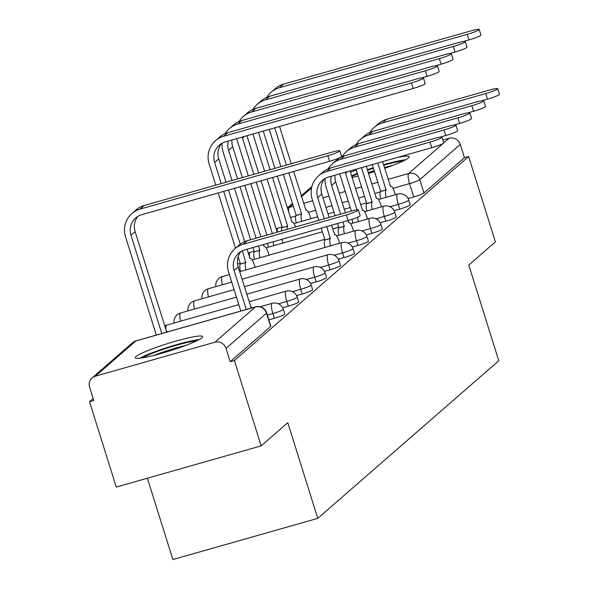 <?xml version="1.0" encoding="UTF-8"?>
<svg xmlns="http://www.w3.org/2000/svg" width="589" height="589" viewBox="0 0 589 589"><rect width="100%" height="100%" fill="white"/><g stroke="black" fill="none" stroke-linecap="round" stroke-linejoin="round"><path stroke-width="0.88" d="M394.137 210.663L399.784 209.058A9.041 0.979 -17.4 0 0 410.018 205.097A9.041 0.979 -17.4 0 0 410.202 204.795L408.722 200.076A9.041 0.979 162.6 0 1 408.538 200.378A9.041 0.979 162.6 0 1 398.304 204.339L389.955 206.71M380.199 222.797L385.847 221.192A9.041 0.979 -17.4 0 0 396.08 217.238A9.041 0.979 -17.4 0 0 396.264 216.929L394.785 212.209A9.041 0.979 162.6 0 1 394.608 212.519A9.041 0.979 162.6 0 1 384.367 216.472L376.018 218.85M366.262 234.937L371.909 233.332A9.041 0.979 -17.4 0 0 382.151 229.371A9.041 0.979 -17.4 0 0 382.327 229.069L380.847 224.35A9.041 0.979 162.6 0 1 380.671 224.652A9.041 0.979 162.6 0 1 370.437 228.613L362.088 230.984M352.325 247.071L357.979 245.466A9.041 0.979 -17.4 0 0 368.213 241.512A9.041 0.979 -17.4 0 0 368.397 241.203L366.918 236.483A9.041 0.979 162.6 0 1 366.733 236.793A9.041 0.979 162.6 0 1 356.5 240.746L348.151 243.117M338.395 259.212L344.042 257.599A9.041 0.979 -17.4 0 0 354.276 253.645A9.041 0.979 -17.4 0 0 354.46 253.344L352.98 248.624A9.041 0.979 162.6 0 1 352.796 248.926A9.041 0.979 162.6 0 1 342.562 252.887L334.213 255.258M324.458 271.345L330.105 269.74A9.041 0.979 -17.4 0 0 340.339 265.779A9.041 0.979 -17.4 0 0 340.523 265.477L339.043 260.758A9.041 0.979 162.6 0 1 338.859 261.06A9.041 0.979 162.6 0 1 328.625 265.021L320.276 267.391M310.521 283.478L316.168 281.873A9.041 0.979 -17.4 0 0 326.402 277.92A9.041 0.979 -17.4 0 0 326.586 277.618L325.106 272.898A9.041 0.979 162.6 0 1 324.922 273.2A9.041 0.979 162.6 0 1 314.688 277.154L306.339 279.532M296.584 295.619L302.231 294.014A9.041 0.979 -17.4 0 0 312.464 290.053A9.041 0.979 -17.4 0 0 312.649 289.751L311.169 285.032A9.041 0.979 162.6 0 1 310.992 285.334A9.041 0.979 162.6 0 1 300.751 289.295L292.402 291.665M282.646 307.752L288.293 306.147A9.041 0.979 -17.4 0 0 298.535 302.194A9.041 0.979 -17.4 0 0 298.711 301.892L297.231 297.173A9.041 0.979 162.6 0 1 297.055 297.474A9.041 0.979 162.6 0 1 286.821 301.428L278.472 303.806M268.864 319.849L274.364 318.288A9.041 0.979 -17.4 0 0 284.597 314.327A9.041 0.979 -17.4 0 0 284.774 314.025L283.302 309.306A9.041 0.979 162.6 0 1 283.118 309.608A9.041 0.979 162.6 0 1 272.884 313.569L267.384 315.13M136.007 356.529A35.274 3.821 -17.4 0 0 135.293 357.714A35.274 3.821 -17.4 0 0 166.024 352.053A35.274 3.821 -17.4 0 0 201.909 337.799A35.274 3.821 -17.4 0 0 202.616 336.613A35.274 3.821 -17.4 0 0 171.892 342.268A35.274 3.821 -17.4 0 0 136.007 356.529M352.045 177.414A35.274 3.821 -17.4 0 0 358.156 176.082M368.515 173.365A35.274 3.821 -17.4 0 0 374.494 171.598M384.669 168.299A35.274 3.821 -17.4 0 0 408.449 157.926A35.274 3.821 -17.4 0 0 409.156 156.74A35.274 3.821 -17.4 0 0 396.942 157.572M93.128 398.547L89.513 401.691L93.739 400.491L89.572 387.194A9.041 8.732 -131.1 0 1 95.337 376.209L214.889 342.231L255.354 306.987L135.801 340.972L95.337 376.209M147.383 478.224L172.871 559.55L317.773 518.364L287.793 422.696L261.17 445.88L234.415 360.505L468.645 156.519L495.401 241.888L468.778 265.072L498.765 360.74L317.773 518.364M261.17 445.88L116.269 487.066L89.513 401.691M366.395 166.253A35.274 3.821 -17.4 0 0 366.299 166.289L376.334 198.324M356.242 169.963A35.274 3.821 -17.4 0 0 350.462 172.356M442.876 140.013L449.12 138.238A9.041 8.732 48.9 0 1 460.259 144.423L464.426 157.719L423.955 192.964A9.041 0.979 162.6 0 1 413.721 196.917L408.074 198.522M464.426 157.719L468.645 156.519M230.189 361.705L270.66 326.468A9.041 0.979 -17.4 0 0 270.844 326.159L266.677 312.862A9.041 0.979 162.6 0 1 266.493 313.164L226.021 348.408L230.189 361.705L234.415 360.505M226.021 348.408A9.041 8.732 -131.1 0 0 214.889 342.231M346.398 214.919A10.403 1.126 -17.4 0 0 358.377 210.023A10.403 1.126 -17.4 0 0 350.507 211.341L247.218 240.702A22.838 22.043 48.9 0 0 239.009 245.142L234.901 248.72A22.838 22.043 48.9 0 1 243.11 244.28L346.398 214.919L348.143 220.5L244.855 249.854A16.956 16.367 -131.1 0 0 238.759 253.152A16.956 16.367 -131.1 0 0 234.054 270.447L246.298 309.505M358.377 210.023L360.122 215.596A10.403 1.126 162.6 0 1 348.143 220.5M240.805 311.066L228.561 272.008A22.838 22.043 48.9 0 1 234.901 248.72M252.254 307.811A9.041 2.157 74.1 0 0 251.282 307.384A9.041 2.157 74.1 0 0 251.069 307.51L238.162 266.869A16.956 16.367 -131.1 0 1 240.967 251.54M327.845 155.717A10.403 1.126 -17.4 0 0 339.824 150.813A10.403 1.126 -17.4 0 0 331.953 152.139L144.172 205.509L140.064 209.088L327.845 155.717L329.59 161.29L141.809 214.668A16.956 16.367 -131.1 0 0 135.713 217.967A16.956 16.367 -131.1 0 0 131.008 235.261L161.806 333.521M339.824 150.813L341.568 156.394A10.403 1.126 162.6 0 1 329.59 161.29M167.769 331.828A9.041 2.157 74.1 0 0 166.797 331.401A9.041 2.157 74.1 0 0 166.584 331.519L135.124 231.683L131.008 235.261M156.313 335.082L125.523 236.822A22.838 22.043 48.9 0 1 131.855 213.535A22.838 22.043 48.9 0 1 140.064 209.088M131.855 213.535L135.963 209.956A22.838 22.043 48.9 0 1 144.172 205.509M137.929 216.354A16.956 16.367 -131.1 0 0 135.124 231.683M142.825 357.766A30.525 3.306 162.6 0 1 189.511 341.995A30.525 3.306 162.6 0 1 196.468 340.957M185.815 345.412A28.265 3.063 -17.4 0 0 154.119 355.344M199.075 339.639A35.045 3.792 -17.4 0 0 192.397 340.722A35.045 3.792 -17.4 0 0 139.932 358.171M351.78 176.567A30.525 3.306 162.6 0 1 357.508 174.005M367.536 170.228A30.525 3.306 162.6 0 1 373.441 168.248M383.689 165.163A30.525 3.306 162.6 0 1 396.051 162.122A30.525 3.306 162.6 0 1 403.009 161.084M392.355 165.538A28.265 3.063 -17.4 0 0 384.433 167.556M374.184 170.626A28.265 3.063 -17.4 0 0 368.28 172.614M405.615 159.766A35.045 3.792 -17.4 0 0 398.937 160.849A35.045 3.792 -17.4 0 0 383.535 164.684M373.293 167.784A35.045 3.792 -17.4 0 0 367.381 169.742M357.324 173.424A35.045 3.792 -17.4 0 0 351.552 175.824M430.014 142.096A10.403 1.126 -17.4 0 0 441.993 137.2A10.403 1.126 -17.4 0 0 434.122 138.518L330.834 167.88A22.838 22.043 48.9 0 0 322.625 172.319L318.516 175.897A22.838 22.043 48.9 0 1 326.726 171.458L430.014 142.096L431.759 147.677L328.471 177.039A16.956 16.367 -131.1 0 0 322.374 180.337A16.956 16.367 -131.1 0 0 317.67 197.624L324.303 218.791M441.993 137.2L443.738 142.774A10.403 1.126 162.6 0 1 431.759 147.677M326.74 226.581L330.311 238.501A9.041 2.157 74.1 0 0 330.458 245.871M330.444 238.383L324.951 239.944L321.255 228.142M324.966 247.432A9.041 2.157 -105.9 0 1 324.819 240.062L324.951 239.944M318.811 220.352L312.177 199.185A22.838 22.043 48.9 0 1 318.516 175.897M339.647 243.264L339.161 241.711A9.041 2.157 74.1 0 0 334.905 234.569A9.041 2.157 74.1 0 0 334.685 234.687L331.548 225.212M324.583 178.725A16.956 16.367 -131.1 0 0 321.778 194.046L329.104 217.422M411.461 82.894A10.403 1.126 -17.4 0 0 423.439 77.998A10.403 1.126 -17.4 0 0 415.569 79.316L227.788 132.694L223.68 136.273L411.461 82.894L413.206 88.475L225.425 141.846A16.956 16.367 -131.1 0 0 219.329 145.144A16.956 16.367 -131.1 0 0 214.632 162.439L221.258 183.599M423.439 77.998L425.184 83.572A10.403 1.126 162.6 0 1 413.206 88.475M242.322 250.811L245.819 262.51A9.041 2.157 74.1 0 0 245.966 269.887M245.952 262.399L240.459 263.96L238.184 256.686M240.481 271.448A9.041 2.157 -105.9 0 1 240.327 264.071L240.459 263.96M255.155 267.273L254.669 265.727A9.041 2.157 74.1 0 0 250.413 258.578A9.041 2.157 74.1 0 0 250.2 258.704L247.056 249.228M221.545 143.539A16.956 16.367 -131.1 0 0 218.74 158.861L226.066 182.237M228.503 190.026L244.663 241.6M223.702 191.388L240.238 244.148M235.519 248.183L218.21 192.956M215.765 185.16L209.139 164A22.838 22.043 48.9 0 1 215.471 140.712A22.838 22.043 48.9 0 1 223.68 136.273M215.471 140.712L219.579 137.134A22.838 22.043 48.9 0 1 227.788 132.694M443.944 129.963A10.403 1.126 -17.4 0 0 455.93 125.059A10.403 1.126 -17.4 0 0 448.06 126.385L344.771 155.746A22.838 22.043 48.9 0 0 336.562 160.186L332.446 163.764A22.838 22.043 48.9 0 1 340.656 159.325L443.944 129.963L445.696 135.536L440.093 137.134M455.93 125.059L457.675 130.64A10.403 1.126 162.6 0 1 445.696 135.536M343.034 221.95L344.241 226.36A9.041 2.157 74.1 0 0 344.396 233.737M344.381 226.242L338.889 227.803L337.541 223.511M338.903 235.298A9.041 2.157 -105.9 0 1 338.756 227.921L338.889 227.803M335.097 215.721L326.115 187.052A22.838 22.043 48.9 0 1 325.128 178.408M353.584 231.124L353.098 229.57A9.041 2.157 74.1 0 0 348.835 222.428A9.041 2.157 74.1 0 0 348.622 222.546L347.834 220.581M335.016 175.176A16.956 16.367 -131.1 0 0 335.715 181.913L345.397 212.791M331.357 176.214A16.956 16.367 -131.1 0 0 331.607 185.491L340.589 214.16M328.206 168.815A22.838 22.043 48.9 0 1 332.446 163.764M425.398 70.761A10.403 1.126 -17.4 0 0 437.377 65.858A10.403 1.126 -17.4 0 0 429.506 67.183L241.726 120.554L237.617 124.132L425.398 70.761L427.143 76.334L421.54 77.932M437.377 65.858L439.122 71.438A10.403 1.126 162.6 0 1 427.143 76.334M258.542 245.966L259.756 250.377A9.041 2.157 74.1 0 0 259.904 257.754M259.889 250.259L254.396 251.82L253.049 247.527M254.411 259.315A9.041 2.157 -105.9 0 1 254.264 251.937L254.396 251.82M269.092 255.14L268.606 253.587A9.041 2.157 74.1 0 0 264.351 246.445A9.041 2.157 74.1 0 0 264.13 246.563L263.349 244.597M231.97 139.991A16.956 16.367 -131.1 0 0 232.677 146.72L242.351 177.606M244.796 185.395L260.905 236.807M228.318 141.029A16.956 16.367 -131.1 0 0 228.561 150.305L237.551 178.968M239.988 186.765L256.105 238.177M250.612 239.738L234.496 188.325M232.059 180.536L223.069 151.866A22.838 22.043 48.9 0 1 222.09 143.223M225.167 133.622A22.838 22.043 48.9 0 1 229.408 128.579A22.838 22.043 48.9 0 1 237.617 124.132M229.408 128.579L233.516 125.001A22.838 22.043 48.9 0 1 241.726 120.554M457.881 117.829A10.403 1.126 -17.4 0 0 469.86 112.926A10.403 1.126 -17.4 0 0 461.99 114.244L358.701 143.606A22.838 22.043 48.9 0 0 350.492 148.045L346.384 151.631A22.838 22.043 48.9 0 1 354.593 147.184L457.881 117.829L459.634 123.403L454.023 124.993M469.86 112.926L471.612 118.507A10.403 1.126 162.6 0 1 459.634 123.403M352.84 223.157A9.041 2.157 -105.9 0 1 352.2 219.241M351.39 211.098L340.052 174.911A22.838 22.043 48.9 0 1 339.743 173.829M367.521 218.99L367.035 217.437A9.041 2.157 74.1 0 0 362.772 210.295A9.041 2.157 74.1 0 0 362.559 210.413L350.006 170.913M345.242 172.268A16.956 16.367 -131.1 0 0 345.544 173.35L356.993 209.883M357.656 217.179A9.041 2.157 74.1 0 0 358.333 221.597M342.143 156.674A22.838 22.043 48.9 0 1 346.384 151.631M439.328 58.62A10.403 1.126 -17.4 0 0 451.314 53.724A10.403 1.126 -17.4 0 0 443.436 55.042L255.663 108.42L251.555 111.998L439.328 58.62L441.08 64.201L435.477 65.791M451.314 53.724L453.059 59.298A10.403 1.126 162.6 0 1 441.08 64.201M283.029 242.999L282.543 241.453A9.041 2.157 74.1 0 0 281.814 239.348M246.968 135.728L258.637 172.975M261.082 180.764L277.191 232.176M242.197 137.082A16.956 16.367 -131.1 0 0 242.499 138.165L253.837 174.344M256.281 182.134L272.39 233.546M273.208 241.792A9.041 2.157 74.1 0 0 273.841 245.613M268.348 247.174A9.041 2.157 -105.9 0 1 267.715 243.36M266.898 235.107L250.789 183.694M248.344 175.905L237.006 139.726A22.838 22.043 48.9 0 1 236.697 138.643M239.097 121.489A22.838 22.043 48.9 0 1 243.345 116.438A22.838 22.043 48.9 0 1 251.555 111.998M243.345 116.438L247.454 112.86A22.838 22.043 48.9 0 1 255.663 108.42M471.818 105.689A10.403 1.126 -17.4 0 0 483.797 100.793A10.403 1.126 -17.4 0 0 475.927 102.111L372.638 131.472A22.838 22.043 48.9 0 0 364.429 135.912L360.321 139.49A22.838 22.043 48.9 0 1 368.53 135.05L471.818 105.689L473.571 111.269L467.96 112.86M483.797 100.793L485.55 106.366A10.403 1.126 162.6 0 1 473.571 111.269M361.491 167.651L372.115 202.086A9.041 2.157 74.1 0 0 372.27 209.463M372.248 201.968L366.756 203.529L356.006 169.212M366.778 211.024A9.041 2.157 -105.9 0 1 366.623 203.647L366.756 203.529M381.458 206.849L380.973 205.303A9.041 2.157 74.1 0 0 376.71 198.154A9.041 2.157 74.1 0 0 376.496 198.272M356.08 144.541A22.838 22.043 48.9 0 1 360.321 139.49M453.265 46.487A10.403 1.126 -17.4 0 0 465.244 41.583A10.403 1.126 -17.4 0 0 457.373 42.909L269.6 96.279L265.492 99.858L453.265 46.487L455.017 52.06L449.407 53.658M465.244 41.583L466.996 47.164A10.403 1.126 162.6 0 1 455.017 52.06M272.567 177.503L287.631 226.102A9.041 2.157 74.1 0 0 287.123 229.357M287.763 225.985L282.271 227.545L267.075 179.063M281.63 230.917A9.041 2.157 -105.9 0 1 282.138 227.663L282.271 227.545M295.641 226.934A9.041 2.157 74.1 0 0 292.218 222.171A9.041 2.157 74.1 0 0 292.004 222.289L277.367 176.14M263.254 131.097L274.93 168.344M258.453 132.459L270.123 169.713M264.63 171.274L252.961 134.02M253.034 109.355A22.838 22.043 48.9 0 1 257.283 104.305A22.838 22.043 48.9 0 1 265.492 99.858M257.283 104.305L261.391 100.726A22.838 22.043 48.9 0 1 269.6 96.279M485.756 93.555A10.403 1.126 -17.4 0 0 497.734 88.652A10.403 1.126 -17.4 0 0 489.864 89.977L386.575 119.331A22.838 22.043 48.9 0 0 378.366 123.778L374.258 127.357A22.838 22.043 48.9 0 1 382.467 122.91L485.756 93.555L487.501 99.129L481.898 100.719M497.734 88.652L499.487 94.233A10.403 1.126 162.6 0 1 487.501 99.129M377.785 163.02L386.053 189.952A9.041 2.157 74.1 0 0 386.2 197.322M386.185 189.835L380.693 191.396L372.292 164.581M380.715 198.883A9.041 2.157 -105.9 0 1 380.56 191.513L380.693 191.396M395.388 194.716L394.902 193.163A9.041 2.157 74.1 0 0 390.647 186.021A9.041 2.157 74.1 0 0 390.433 186.139L382.585 161.651M370.017 132.4A22.838 22.043 48.9 0 1 374.258 127.357M467.202 34.353A10.403 1.126 -17.4 0 0 479.181 29.45A10.403 1.126 -17.4 0 0 471.31 30.768L283.537 84.146L279.422 87.724L467.202 34.353L468.947 39.927L463.344 41.517M479.181 29.45L480.933 35.023A10.403 1.126 162.6 0 1 468.947 39.927M288.853 172.871L301.561 213.969A9.041 2.157 74.1 0 0 301.715 221.339M301.701 213.851L296.208 215.412L283.361 174.432M296.223 222.9A9.041 2.157 -105.9 0 1 296.068 215.53L296.208 215.412M310.904 218.733L310.418 217.179A9.041 2.157 74.1 0 0 306.155 210.037A9.041 2.157 74.1 0 0 305.941 210.155L293.661 171.509M279.547 126.466L291.216 163.72M274.739 127.828L286.416 165.082M280.924 166.643L269.247 129.396M266.972 97.214A22.838 22.043 48.9 0 1 271.212 92.164A22.838 22.043 48.9 0 1 279.422 87.724M271.212 92.164L275.328 88.586A22.838 22.043 48.9 0 1 283.537 84.146M399.784 209.058L398.304 204.339A9.041 2.157 -105.9 0 1 397.406 194.201A9.041 2.157 74.1 0 1 397.619 194.083L378.44 199.531M385.847 221.192L384.367 216.472A9.041 2.157 -105.9 0 1 383.468 206.334A9.041 2.157 74.1 0 1 383.682 206.216L364.51 211.672M371.909 233.332L370.437 228.613A9.041 2.157 -105.9 0 1 369.531 218.475A9.041 2.157 74.1 0 1 369.745 218.357L350.573 223.805M357.979 245.466L356.5 240.746A9.041 2.157 -105.9 0 1 355.594 230.608A9.041 2.157 74.1 0 1 355.808 230.49L336.636 235.939M344.042 257.599L342.562 252.887A9.041 2.157 -105.9 0 1 341.657 242.749A9.041 2.157 74.1 0 1 341.878 242.631L239.671 271.676M330.105 269.74L328.625 265.021A9.041 2.157 -105.9 0 1 327.72 254.882A9.041 2.157 74.1 0 1 327.94 254.765L242.027 279.186M316.168 281.873L314.688 277.154A9.041 2.157 -105.9 0 1 313.79 267.023A9.041 2.157 74.1 0 1 314.003 266.898L244.376 286.688M302.231 294.014L300.751 289.295A9.041 2.157 -105.9 0 1 299.853 279.157A9.041 2.157 74.1 0 1 300.066 279.039L246.732 294.198M288.293 306.147L286.821 301.428A9.041 2.157 -105.9 0 1 285.915 291.297A9.041 2.157 74.1 0 1 286.129 291.172L249.081 301.708M274.364 318.288L272.884 313.569A9.041 2.157 -105.9 0 1 271.978 303.431A9.041 2.157 74.1 0 1 272.192 303.313L260.08 306.759M413.721 196.917L409.554 183.621L392.944 188.34M380.28 191.94L374.825 193.494M364.532 196.417L358.539 198.125M348.239 201.048L342.246 202.749M331.953 205.679L325.96 207.38M315.667 210.31L308.452 212.357M295.788 215.957L290.333 217.51M292.726 204.309L289.096 207.468L293.337 206.26M303.629 203.338L312.671 200.768M322.971 197.838L328.964 196.137M339.257 193.207L345.25 191.506M355.542 188.576L361.536 186.875M371.836 183.952L377.829 182.244M388.122 179.321L408.648 173.483L443.34 143.274M443.657 142.994L449.12 138.238M311.566 187.898L301.531 196.638M166.827 325.143A9.041 2.157 74.1 0 0 166.577 325.157A9.041 2.157 74.1 0 0 166.363 325.275A9.041 2.157 74.1 0 0 166.091 330.503M180.764 313.009A9.041 2.157 74.1 0 0 180.514 313.017A9.041 2.157 74.1 0 0 180.3 313.142A9.041 2.157 74.1 0 0 180.609 321.167M194.694 300.869A9.041 2.157 74.1 0 0 194.451 300.883A9.041 2.157 74.1 0 0 194.237 301.001A9.041 2.157 74.1 0 0 194.547 309.034M208.631 288.735A9.041 2.157 74.1 0 0 208.388 288.743A9.041 2.157 74.1 0 0 208.167 288.868A9.041 2.157 74.1 0 0 208.477 296.893M222.568 276.594A9.041 2.157 74.1 0 0 222.325 276.609A9.041 2.157 74.1 0 0 222.105 276.727A9.041 2.157 74.1 0 0 222.414 284.759M250.443 252.328A9.041 2.157 74.1 0 0 250.192 252.335A9.041 2.157 74.1 0 0 249.979 252.453A9.041 2.157 74.1 0 0 249.707 257.688M263.504 244.553A9.041 2.157 74.1 0 0 263.644 245.547M278.317 228.053A9.041 2.157 74.1 0 0 278.067 228.061A9.041 2.157 74.1 0 0 277.853 228.186A9.041 2.157 74.1 0 0 277.404 232.118M270.66 326.468L266.493 313.164A9.041 8.732 48.9 0 0 255.354 306.987A9.041 2.157 -105.9 0 1 255.567 306.869A9.041 2.157 -105.9 0 1 255.847 306.862M423.955 192.964L419.788 179.66A9.041 0.979 162.6 0 1 409.554 183.621A9.041 2.157 74.1 0 1 408.648 173.483A9.041 8.732 48.9 0 1 419.788 179.66L460.259 144.423M288.824 212.695A9.041 2.157 74.1 0 1 289.096 207.468A9.041 8.732 -131.1 0 0 287.403 208.153M266.677 312.862A9.041 9.041 0 0 0 255.567 306.869L136.015 340.847A9.041 9.041 0 0 0 132.547 342.732A9.041 8.732 -131.1 0 1 135.801 340.972A9.041 2.157 -105.9 0 1 136.015 340.847A9.041 2.157 -105.9 0 1 136.265 340.84M234.054 270.447L238.162 266.869M243.11 244.28L247.218 240.702M330.311 238.501L324.819 240.062M317.67 197.624L321.778 194.046M326.726 171.458L330.834 167.88M240.327 264.071L245.819 262.51M218.74 158.861L214.632 162.439M344.241 226.36L338.756 227.921M331.607 185.491L335.715 181.913M340.656 159.325L344.771 155.746M254.264 251.937L259.756 250.377M232.677 146.72L228.561 150.305M345.544 173.35L347.539 171.613M354.593 147.184L358.701 143.606M244.494 136.427L242.499 138.165M372.115 202.086L366.623 203.647M368.53 135.05L372.638 131.472M282.138 227.663L287.631 226.102M386.053 189.952L380.56 191.513M382.467 122.91L386.575 119.331M296.068 215.53L301.561 213.969M283.302 309.306A9.041 9.041 0 0 0 272.192 303.313M238.788 304.631L166.577 325.157A9.041 9.041 0 0 0 164.662 325.945M297.231 297.173A9.041 9.041 0 0 0 286.129 291.172M236.432 297.128L180.514 313.017A9.041 9.041 0 0 0 174.042 323.037M311.169 285.032A9.041 9.041 0 0 0 300.066 279.039M234.083 289.619L194.451 300.883A9.041 9.041 0 0 0 187.972 310.896M325.106 272.898A9.041 9.041 0 0 0 314.003 266.898M231.727 282.109L208.388 288.743A9.041 9.041 0 0 0 201.909 298.763M339.043 260.758A9.041 9.041 0 0 0 327.94 254.765M229.379 274.607L222.325 276.609A9.041 9.041 0 0 0 215.846 286.622M352.98 248.624A9.041 9.041 0 0 0 341.878 242.631M237.544 264.108L240.268 263.335M252.144 259.955L324.753 239.318M366.918 236.483A9.041 9.041 0 0 0 355.808 230.49M254.205 251.194L250.192 252.335A9.041 9.041 0 0 0 248.278 253.13M266.081 247.822L322.404 231.808M332.697 228.885L338.69 227.185M380.847 224.35A9.041 9.041 0 0 0 369.745 218.357M394.785 212.209A9.041 9.041 0 0 0 383.682 206.216M282.072 226.927L278.067 228.061A9.041 9.041 0 0 0 276.153 228.856M293.955 223.548L317.699 216.796M327.992 213.873L333.985 212.165M344.278 209.242L350.278 207.542M360.571 204.611L366.564 202.911M408.722 200.076A9.041 9.041 0 0 0 397.619 194.083M311.883 186.551L301.266 195.791M292.461 203.463L287.336 207.932M132.547 342.732L92.083 377.969M251.282 307.384L250.899 307.495M166.407 331.511L166.797 331.401M334.905 234.569L334.515 234.68M250.023 258.689L250.413 258.578M348.835 222.428L348.445 222.539M263.96 246.555L264.351 246.445M362.772 210.295L362.382 210.406M376.71 198.154L376.319 198.265M291.835 222.281L292.218 222.171M390.647 186.021L390.257 186.131M305.765 210.148L306.155 210.037"/></g></svg>
